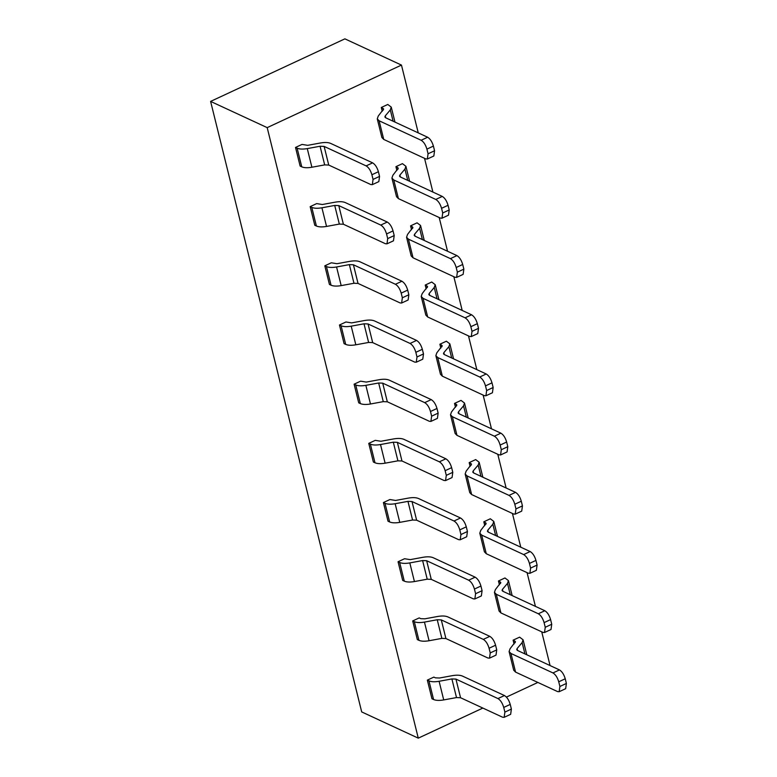 <?xml version="1.0" encoding="UTF-8"?>
<svg xmlns="http://www.w3.org/2000/svg" width="777" height="777" viewBox="0 0 777 777"><rect width="100%" height="100%" fill="white"/><g stroke="black" fill="none" stroke-linecap="round" stroke-linejoin="round"><path stroke-width="1.17" d="M210.606 101.408L267.191 127.632L401.466 65.083L344.891 38.85L210.606 101.408L361.693 711.917L418.279 738.15L482.847 708.07M372.329 184.644L370.746 184.528L328.739 165.054L324.679 164.889L311.888 167.24L307.274 148.601C302.923 149.349 299.543 149.213 297.135 148.193L295.522 147.445L302.02 144.415L307.692 145.328L320.483 142.978C324.835 142.22 328.215 142.356 330.623 143.386L372.63 162.859C375.184 164.413 377.107 167.366 378.399 171.727L379.555 176.389L378.826 181.624L372.329 184.644L373.057 179.409L371.901 174.747C370.61 170.396 368.687 167.444 366.132 165.889L372.63 162.859M311.888 167.24C307.537 167.997 304.157 167.861 301.748 166.832L297.135 148.193M390.297 109.916L391.258 107.119L387.781 104.458L381.284 107.488L383.644 109.003L378.234 116.074L377.272 118.881L379.127 120.785L421.144 140.258L427.641 137.238L385.625 117.754L384.887 116.997L385.266 115.87L390.297 109.916L393.094 121.222M386.975 243.832L385.392 243.716L343.385 224.242L339.326 224.077L326.534 226.428L321.921 207.789C317.57 208.537 314.19 208.401 311.781 207.381L310.169 206.633L316.666 203.603L322.338 204.516L335.13 202.166C339.481 201.408 342.861 201.544 345.27 202.574L387.276 222.047C389.831 223.601 391.754 226.554 393.045 230.915L394.201 235.577L393.473 240.812L386.975 243.832L387.704 238.597L386.548 233.935C385.256 229.584 383.333 226.622 380.779 225.077L387.276 222.047M326.534 226.428C322.183 227.185 318.803 227.049 316.394 226.02L311.781 207.381M404.943 169.104L405.915 166.307L402.428 163.646L395.93 166.676L398.3 168.191L392.88 175.262L391.919 178.069L393.784 179.973L435.79 199.446L442.288 196.416L400.281 176.942L399.533 176.185L399.912 175.058L404.943 169.104L407.74 180.41M401.622 303.02L400.038 302.904L358.032 283.43L353.972 283.265L341.181 285.615L336.567 266.977C332.216 267.725 328.836 267.589 326.437 266.569L324.815 265.821L331.313 262.791L336.985 263.704L349.776 261.354C354.127 260.596 357.507 260.732 359.916 261.762L401.923 281.235C404.477 282.789 406.4 285.742 407.692 290.103L408.848 294.755L408.119 300L401.622 303.02L402.35 297.785L401.194 293.123C399.902 288.772 397.979 285.81 395.425 284.265L401.923 281.235M341.181 285.615C336.829 286.373 333.45 286.237 331.051 285.208L326.437 266.569M419.599 228.292L420.561 225.485L417.074 222.834L410.577 225.864L412.946 227.37L407.527 234.45L406.565 237.257L408.43 239.161L450.437 258.634L456.934 255.604L414.928 236.13L414.18 235.373L414.568 234.246L419.599 228.292L422.387 239.588M416.268 362.208L414.685 362.092L372.678 342.608L368.619 342.453L355.827 344.803L351.214 326.165C346.863 326.913 343.483 326.777 341.084 325.757L339.462 325.009L345.959 321.979L351.631 322.892L364.423 320.542C368.784 319.784 372.154 319.92 374.563 320.95L416.569 340.423C419.124 341.977 421.047 344.93 422.338 349.291L423.494 353.943L422.766 359.188L416.268 362.208L416.996 356.973L415.841 352.311C414.559 347.96 412.626 344.998 410.071 343.444L416.569 340.423M355.827 344.803C351.476 345.551 348.096 345.425 345.697 344.396L341.084 325.757M434.246 287.48L435.207 284.673L431.73 282.022L425.233 285.052L427.593 286.558L422.173 293.638L421.212 296.445L423.077 298.349L465.083 317.822L471.581 314.792L429.574 295.318L428.826 294.561L429.215 293.434L434.246 287.48L437.033 298.776M430.914 421.396L429.331 421.28L387.325 401.796L383.275 401.641L370.474 403.991L365.86 385.343C361.509 386.101 358.129 385.965 355.73 384.945L354.108 384.188L360.606 381.167L366.278 382.08L379.069 379.73C383.43 378.972 386.81 379.108 389.209 380.128L431.216 399.611C433.78 401.165 435.703 404.118 436.985 408.469L438.141 413.131L437.412 418.376L430.914 421.396L431.643 416.161L430.487 411.499C429.205 407.138 427.282 404.186 424.718 402.632L431.216 399.611M370.474 403.991C366.122 404.739 362.742 404.603 360.343 403.584L355.73 384.945M448.892 346.668L449.854 343.861L446.377 341.21L439.879 344.24L442.239 345.746L436.82 352.826L435.858 355.623L437.723 357.537L479.73 377.01L486.227 373.98L444.221 354.506L443.473 353.739L443.861 352.622L448.892 346.668L451.69 357.964M445.561 480.584L443.978 480.468L401.971 460.984L397.921 460.829L385.12 463.179L380.507 444.531C376.155 445.289 372.775 445.153 370.376 444.133L368.754 443.376L375.252 440.355L380.924 441.268L393.716 438.908C398.077 438.16 401.456 438.296 403.855 439.316L445.862 458.799C448.426 460.353 450.349 463.306 451.641 467.657L452.787 472.319L452.059 477.554L445.561 480.584L446.289 475.349L445.143 470.687C443.852 466.326 441.928 463.374 439.364 461.82L445.862 458.799M385.12 463.179C380.769 463.927 377.389 463.791 374.99 462.771L370.376 444.133M463.539 405.856L464.5 403.049L461.023 400.398L454.526 403.428L456.886 404.934L451.466 412.014L450.505 414.811L452.369 416.715L494.376 436.198L500.874 433.168L458.867 413.694L458.119 412.927L458.508 411.81L463.539 405.856L466.336 417.152M460.207 539.772L458.624 539.656L416.618 520.172L412.568 520.017L399.767 522.367L395.153 503.719C390.802 504.477 387.422 504.341 385.023 503.311L383.401 502.564L389.899 499.543L395.571 500.456L408.372 498.096C412.723 497.348 416.103 497.484 418.502 498.504L460.508 517.987C463.073 519.531 464.996 522.494 466.287 526.845L467.433 531.507L466.705 536.742L460.207 539.772L460.936 534.537L459.79 529.875C458.498 525.514 456.575 522.562 454.011 521.008L460.508 517.987M399.767 522.367C395.415 523.115 392.035 522.979 389.636 521.959L385.023 503.311M478.185 465.044L479.147 462.237L475.67 459.586L469.172 462.616L471.532 464.122L466.113 471.192L465.151 473.999L467.016 475.903L509.022 495.386L515.52 492.356L473.514 472.882L472.766 472.115L473.154 470.998L478.185 465.044L480.982 476.34M474.854 598.96L473.28 598.844L431.264 579.36L427.214 579.195L414.423 581.555L409.809 562.907C405.448 563.665 402.068 563.529 399.669 562.499L398.057 561.752L404.555 558.731L410.217 559.634L423.018 557.284C427.369 556.536 430.749 556.672 433.148 557.692L475.165 577.175C477.719 578.719 479.642 581.682 480.934 586.033L482.08 590.695L481.351 595.93L474.854 598.96L475.592 593.725L474.436 589.063C473.144 584.702 471.221 581.75 468.667 580.196L475.165 577.175M414.423 581.555C410.062 582.303 406.682 582.167 404.283 581.147L399.669 562.499M492.832 524.232L493.793 521.425L490.316 518.774L483.818 521.804L486.179 523.309L480.759 530.38L479.797 533.187L481.662 535.091L523.669 554.574L530.167 551.544L488.16 532.07L487.412 531.303L487.801 530.186L492.832 524.232L495.629 535.528M489.51 658.148L487.927 658.022L445.911 638.548L441.86 638.383L429.069 640.743L424.456 622.095C420.095 622.853 416.715 622.717 414.316 621.687L412.704 620.94L419.201 617.909L420.813 618.667L424.864 618.822L437.665 616.472C442.016 615.724 445.396 615.86 447.795 616.88L489.811 636.353C492.365 637.907 494.289 640.87 495.58 645.221L496.736 649.883L496.008 655.118L489.51 658.148L490.238 652.913L489.083 648.251C487.791 643.89 485.868 640.938 483.313 639.384L489.811 636.353M429.069 640.743C424.708 641.491 421.328 641.355 418.929 640.335L414.316 621.687M507.478 583.42L508.44 580.613L504.963 577.962L498.465 580.982L500.825 582.497L495.415 589.568L494.444 592.375L496.309 594.279L538.325 613.762L544.823 610.732L502.806 591.258L502.059 590.491L502.447 589.374L507.478 583.42L510.275 594.716M504.156 717.336L502.573 717.21L460.557 697.736L456.507 697.571L443.716 699.922L439.102 681.283C434.741 682.041 431.371 681.905 428.962 680.875L427.35 680.128L433.848 677.097L435.46 677.855L439.52 678.01L452.311 675.66C456.662 674.912 460.042 675.048 462.441 676.068L504.458 695.541C507.012 697.095 508.935 700.048 510.227 704.409L511.383 709.071L510.654 714.306L504.156 717.336L504.885 712.101L503.729 707.439C502.437 703.078 500.514 700.126 497.96 698.572L504.458 695.541M443.716 699.922C439.355 700.679 435.984 700.543 433.576 699.523L428.962 680.875M522.125 642.608L523.086 639.801L519.609 637.15L513.111 640.17L515.472 641.685L510.062 648.756L509.09 651.563L510.955 653.467L552.971 672.94L559.469 669.92L517.453 650.436L516.715 649.679L517.093 648.562L522.125 642.608L524.922 653.904M307.274 148.601L320.066 146.251L324.126 146.406L366.132 165.889M427.641 137.238C430.196 138.782 432.119 141.744 433.411 146.095L434.566 150.757L433.838 155.992L427.34 159.023L428.069 153.788L426.913 149.126C425.621 144.765 423.698 141.812 421.144 140.258M427.34 159.023L425.757 158.896L383.741 139.423L381.886 137.519L377.272 118.881M321.921 207.789L334.712 205.439L338.772 205.594L380.779 225.077M442.288 196.416C444.842 197.97 446.765 200.922 448.057 205.283L449.213 209.945L448.484 215.18L441.987 218.211L442.715 212.976L441.559 208.314C440.268 203.953 438.345 201 435.79 199.446M441.987 218.211L440.404 218.084L398.397 198.611L396.532 196.707L391.919 178.069M336.567 266.977L349.359 264.617L353.418 264.782L395.425 284.265M456.934 255.604C459.489 257.158 461.412 260.11 462.703 264.471L463.859 269.133L463.131 274.368L456.633 277.399L457.362 272.164L456.206 267.502C454.914 263.141 452.991 260.188 450.437 258.634M456.633 277.399L455.05 277.272L413.043 257.799L411.179 255.895L406.565 237.257M351.214 326.165L364.005 323.805L368.065 323.97L410.071 343.444M471.581 314.792C474.135 316.346 476.058 319.298 477.35 323.659L478.506 328.321L477.777 333.556L471.28 336.587L472.008 331.342L470.852 326.69C469.561 322.329 467.637 319.376 465.083 317.822M471.28 336.587L469.697 336.46L427.69 316.987L425.825 315.083L421.212 296.445M365.86 385.343L378.661 382.993L382.711 383.158L424.718 402.632M486.227 373.98C488.782 375.534 490.705 378.486 491.996 382.847L493.152 387.509L492.424 392.744L485.926 395.775L486.655 390.53L485.499 385.878C484.217 381.517 482.284 378.564 479.73 377.01M485.926 395.775L484.343 395.648L442.336 376.175L440.472 374.271L435.858 355.623M380.507 444.531L393.308 442.181L397.358 442.346L439.364 461.82M500.874 433.168C503.438 434.722 505.361 437.674 506.643 442.035L507.799 446.697L507.07 451.932L500.573 454.963L501.301 449.718L500.145 445.056C498.863 440.705 496.94 437.752 494.376 436.198M500.573 454.963L498.989 454.836L456.983 435.363L455.118 433.459L450.505 414.811M395.153 503.719L407.954 501.369L412.004 501.534L454.011 521.008M515.52 492.356C518.084 493.91 520.007 496.862 521.299 501.223L522.445 505.885L521.717 511.12L515.219 514.141L515.947 508.906L514.801 504.244C513.51 499.893 511.587 496.94 509.022 495.386M515.219 514.141L513.636 514.024L471.629 494.551L469.764 492.647L465.151 473.999M409.809 562.907L422.601 560.557L426.651 560.722L468.667 580.196M530.167 551.544C532.731 553.098 534.654 556.05 535.945 560.411L537.092 565.064L536.363 570.308L529.865 573.329L530.594 568.094L529.448 563.432C528.156 559.081 526.233 556.118 523.669 554.574M529.865 573.329L528.282 573.212L486.276 553.739L484.411 551.835L479.797 533.187M424.456 622.095L437.247 619.745L441.297 619.91L483.313 639.384M544.823 610.732C547.377 612.286 549.3 615.238 550.592 619.599L551.738 624.252L551.01 629.496L544.512 632.517L545.25 627.282L544.094 622.62C542.802 618.269 540.879 615.306 538.325 613.762M544.512 632.517L542.938 632.4L500.922 612.927L499.057 611.023L494.444 592.375M439.102 681.283L451.893 678.933L455.944 679.098L497.96 698.572M559.469 669.92C562.024 671.474 563.947 674.426 565.238 678.787L566.394 683.439L565.666 688.684L559.168 691.705L559.896 686.47L558.741 681.808C557.449 677.457 555.526 674.494 552.971 672.94M559.168 691.705L557.585 691.588L515.569 672.105L513.704 670.201L509.09 651.563M267.191 127.632L418.279 738.15M537.859 682.439L506.419 697.086M550.067 665.559L541.724 631.837M535.421 606.381L527.078 572.649M520.775 547.193L512.432 513.461M506.128 488.005L497.785 454.273M491.482 428.817L483.139 395.095M476.835 369.629L468.492 335.907M462.189 310.441L453.846 276.719M447.542 251.253L439.199 217.531M432.896 192.065L424.543 158.343M418.249 132.877L401.466 65.083M301.748 166.832L300.136 166.084L295.522 147.445M316.394 226.02L314.782 225.272L310.169 206.633M331.051 285.208L329.429 284.46L324.815 265.821M345.697 344.396L344.075 343.648L339.462 325.009M360.343 403.584L358.721 402.836L354.108 384.188M374.99 462.771L373.368 462.024L368.754 443.376M389.636 521.959L388.014 521.212L383.401 502.564M404.283 581.147L402.671 580.4L398.057 561.752M418.929 640.335L417.317 639.578L412.704 620.94M433.576 699.523L431.963 698.766L427.35 680.128M382.235 111.334L381.284 107.488M396.882 170.522L395.93 166.676M411.528 229.71L410.577 225.864M426.185 288.898L425.233 285.052M440.831 348.086L439.879 344.24M455.477 407.274L454.526 403.428M470.124 466.462L469.172 462.616M484.77 525.64L483.818 521.804M499.417 584.828L498.465 580.982M514.063 644.016L513.111 640.17M324.126 146.406L328.739 165.054M320.066 146.251L324.679 164.889M379.555 176.389L373.057 179.409M371.901 174.747L378.399 171.727M385.751 117.813L385.266 115.87M383.343 110.023L382.906 108.236M383.741 139.423L379.127 120.785M426.913 149.126L433.411 146.095M434.566 150.757L428.069 153.788M338.772 205.594L343.385 224.242M334.712 205.439L339.326 224.077M394.201 235.577L387.704 238.597M386.548 233.935L393.045 230.915M400.398 177.001L399.912 175.058M397.989 169.211L397.552 167.424M398.397 198.611L393.784 179.973M441.559 208.314L448.057 205.283M449.213 209.945L442.715 212.976M353.418 264.782L358.032 283.43M349.359 264.617L353.972 283.265M408.848 294.755L402.35 297.785M401.194 293.123L407.692 290.103M415.044 236.189L414.568 234.246M412.636 228.399L412.198 226.612M413.043 257.799L408.43 239.161M456.206 267.502L462.703 264.471M463.859 269.133L457.362 272.164M368.065 323.97L372.678 342.608M364.005 323.805L368.619 342.453M423.494 353.943L416.996 356.973M415.841 352.311L422.338 349.291M429.691 295.377L429.215 293.434M427.282 287.587L426.845 285.8M427.69 316.987L423.077 298.349M470.852 326.69L477.35 323.659M478.506 328.321L472.008 331.342M382.711 383.158L387.325 401.796M378.661 382.993L383.275 401.641M438.141 413.131L431.643 416.161M430.487 411.499L436.985 408.469M444.337 354.565L443.861 352.622M441.928 346.765L441.491 344.988M442.336 376.175L437.723 357.537M485.499 385.878L491.996 382.847M493.152 387.509L486.655 390.53M397.358 442.346L401.971 460.984M393.308 442.181L397.921 460.829M452.787 472.319L446.289 475.349M445.143 470.687L451.641 467.657M458.984 413.752L458.508 411.81M456.585 405.953L456.138 404.176M456.983 435.363L452.369 416.715M500.145 445.056L506.643 442.035M507.799 446.697L501.301 449.718M412.004 501.534L416.618 520.172M407.954 501.369L412.568 520.017M467.433 531.507L460.936 534.537M459.79 529.875L466.287 526.845M473.63 472.931L473.154 470.998M471.231 465.141L470.784 463.364M471.629 494.551L467.016 475.903M514.801 504.244L521.299 501.223M522.445 505.885L515.947 508.906M426.651 560.722L431.264 579.36M422.601 560.557L427.214 579.195M482.08 590.695L475.592 593.725M474.436 589.063L480.934 586.033M488.277 532.119L487.801 530.186M485.878 524.329L485.431 522.552M486.276 553.739L481.662 535.091M529.448 563.432L535.945 560.411M537.092 565.064L530.594 568.094M441.297 619.91L445.911 638.548M437.247 619.745L441.86 638.383M496.736 649.883L490.238 652.913M489.083 648.251L495.58 645.221M502.933 591.307L502.447 589.374M500.524 583.517L500.077 581.74M500.922 612.927L496.309 594.279M544.094 622.62L550.592 619.599M551.738 624.252L545.25 627.282M455.944 679.098L460.557 697.736M451.893 678.933L456.507 697.571M511.383 709.071L504.885 712.101M503.729 707.439L510.227 704.409M517.579 650.495L517.093 648.562M515.17 642.705L514.733 640.928M515.569 672.105L510.955 653.467M558.741 681.808L565.238 678.787M566.394 683.439L559.896 686.47M394.969 122.086L391.258 107.119M409.615 181.274L405.915 166.307M424.261 240.462L420.561 225.485M438.908 299.65L435.207 284.673M453.554 358.838L449.854 343.861M468.201 418.026L464.5 403.049M482.847 477.204L479.147 462.237M497.503 536.392L493.793 521.425M512.15 595.58L508.44 580.613M526.796 654.768L523.086 639.801"/></g></svg>
